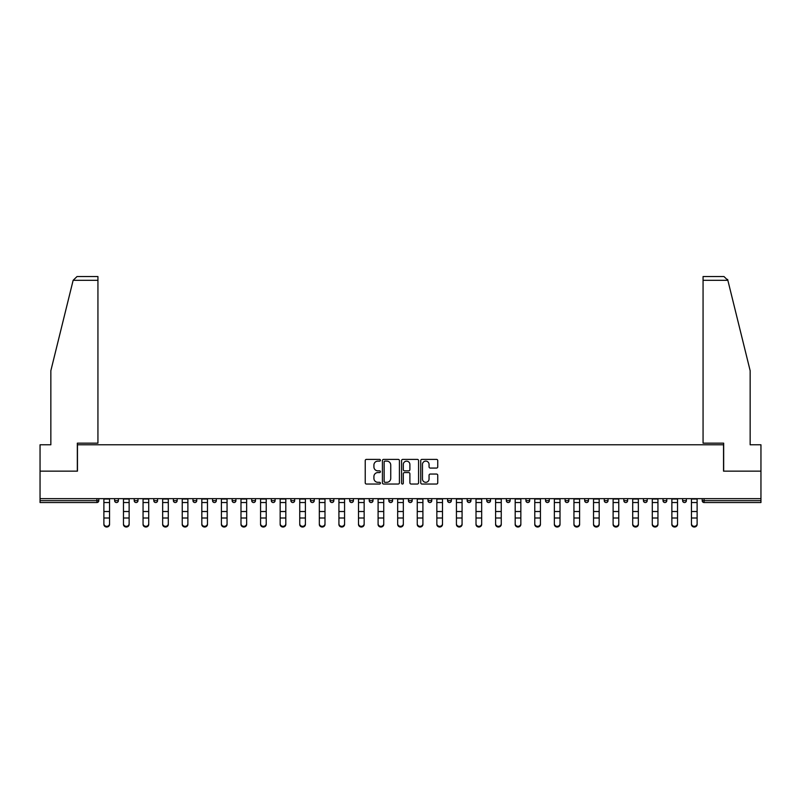 <?xml version="1.0" encoding="UTF-8"?>
<svg xmlns="http://www.w3.org/2000/svg" width="801" height="801" viewBox="0 0 801 801"><rect width="100%" height="100%" fill="white"/><g stroke="black" fill="none" stroke-linecap="round" stroke-linejoin="round"><path stroke-width="1.2" d="M380.415 460.255A0.861 0.861 0 0 0 379.554 459.384L366.457 459.384A1.232 1.232 0 0 0 365.226 460.625L365.226 482.803A1.232 1.232 0 0 0 366.457 484.034L379.554 484.034A0.861 0.861 0 0 0 380.415 483.173A0.861 0.861 0 0 0 379.554 482.312L377.852 482.312A3.945 3.945 0 0 1 373.917 478.367L373.917 476.515A3.945 3.945 0 0 1 377.852 472.57L379.554 472.57A0.861 0.861 0 0 0 380.415 471.709A0.861 0.861 0 0 0 379.554 470.848L377.852 470.848A3.945 3.945 0 0 1 373.917 466.903L373.917 465.061A3.945 3.945 0 0 1 377.852 461.116L379.554 461.116A0.861 0.861 0 0 0 380.415 460.255M436.515 468.074A1.232 1.232 0 0 0 437.746 466.843L437.746 460.625A1.232 1.232 0 0 0 436.515 459.384L421.977 459.384A1.232 1.232 0 0 0 420.745 460.625L420.745 482.803A1.232 1.232 0 0 0 421.977 484.034L436.515 484.034A1.232 1.232 0 0 0 437.746 482.803L437.746 475.283A1.232 1.232 0 0 0 436.515 474.052L430.287 474.052A1.232 1.232 0 0 0 429.056 475.283L429.056 479.018A3.294 3.294 0 0 1 425.762 482.312A3.294 3.294 0 0 1 422.467 479.018L422.467 464.41A3.294 3.294 0 0 1 425.762 461.116A3.294 3.294 0 0 1 429.056 464.41L429.056 466.843A1.232 1.232 0 0 0 430.287 468.074L436.515 468.074M73.141 280.31L77.026 276.545L97.932 276.545L97.932 280.31L73.141 280.31L50.843 370.713L50.843 444.785L40.05 444.785L40.05 471.148L77.467 471.148L77.467 444.785L723.533 444.785L723.533 471.148L760.95 471.148L760.95 498.643L40.05 498.643L40.05 500.655L96.921 500.655L96.921 498.643M40.05 471.148L40.05 498.643M399.419 460.625A1.232 1.232 0 0 0 398.187 459.384L383.649 459.384A1.232 1.232 0 0 0 382.417 460.625L382.417 482.803A1.232 1.232 0 0 0 383.649 484.034L398.187 484.034A1.232 1.232 0 0 0 399.419 482.803L399.419 460.625M402.813 459.384L417.351 459.384A1.232 1.232 0 0 1 418.583 460.625L418.583 482.803A1.232 1.232 0 0 1 417.351 484.034L411.133 484.034A1.232 1.232 0 0 1 409.892 482.803L409.892 473.812A1.232 1.232 0 0 0 408.66 472.57L404.535 472.57A1.232 1.232 0 0 0 403.303 473.812L403.303 483.173A0.861 0.861 0 0 1 402.442 484.034A0.861 0.861 0 0 1 401.581 483.173L401.581 460.625A1.232 1.232 0 0 1 402.813 459.384M98.803 498.643L98.803 500.655A1.882 1.882 0 0 1 96.921 502.537L40.05 502.537L40.05 500.655M760.95 498.643L760.95 502.537L704.079 502.537A1.882 1.882 0 0 1 702.197 500.655L702.197 498.643M114.623 500.655A1.882 1.882 0 0 0 116.505 502.537A1.882 1.882 0 0 0 118.388 500.655A1.882 1.882 0 0 1 116.505 502.537A1.882 1.882 0 0 0 118.388 500.655L118.388 498.643L118.388 500.655L114.623 500.655A1.882 1.882 0 0 0 116.505 502.537A1.882 1.882 0 0 1 114.623 500.655L114.623 498.643M96.921 502.537A1.882 1.882 0 0 0 98.803 500.655A1.882 1.882 0 0 1 96.921 502.537L96.921 500.655L98.803 500.655M134.208 498.643L134.208 500.655L134.208 498.643M137.982 498.643L137.982 500.655L137.982 498.643M153.802 500.655A1.882 1.882 0 0 0 155.684 502.537A1.882 1.882 0 0 0 157.567 500.655A1.882 1.882 0 0 1 155.684 502.537A1.882 1.882 0 0 0 157.567 500.655L157.567 498.643L157.567 500.655L153.802 500.655A1.882 1.882 0 0 0 155.684 502.537A1.882 1.882 0 0 1 153.802 500.655L153.802 498.643M173.386 498.643L173.386 500.655L173.386 498.643M177.151 498.643L177.151 500.655A1.882 1.882 0 0 1 175.269 502.537A1.882 1.882 0 0 1 173.386 500.655A1.882 1.882 0 0 0 175.269 502.537A1.882 1.882 0 0 0 177.151 500.655A1.882 1.882 0 0 1 175.269 502.537A1.882 1.882 0 0 1 173.386 500.655L177.151 500.655M192.971 498.643L192.971 500.655L192.971 498.643M196.736 498.643L196.736 500.655L196.736 498.643M216.32 498.643L216.32 500.655A1.882 1.882 0 0 1 214.438 502.537A1.882 1.882 0 0 1 212.555 500.655L212.555 498.643M234.022 502.537A1.882 1.882 0 0 0 235.905 500.655L235.905 498.643L235.905 500.655A1.882 1.882 0 0 1 234.022 502.537A1.882 1.882 0 0 1 232.14 500.655L232.14 498.643M255.489 498.643L255.489 500.655A1.882 1.882 0 0 1 253.607 502.537A1.882 1.882 0 0 1 251.724 500.655L251.724 498.643M275.073 498.643L275.073 500.655A1.882 1.882 0 0 1 273.191 502.537A1.882 1.882 0 0 1 271.309 500.655L271.309 498.643M290.893 498.643L290.893 500.655L290.893 498.643M294.658 498.643L294.658 500.655L294.658 498.643M314.252 498.643L314.252 500.655A1.882 1.882 0 0 1 312.36 502.537A1.882 1.882 0 0 1 310.478 500.655L310.478 498.643M330.072 498.643L330.072 500.655L330.072 498.643M333.837 498.643L333.837 500.655A1.882 1.882 0 0 1 331.954 502.537A1.882 1.882 0 0 1 330.072 500.655L333.837 500.655A1.882 1.882 0 0 1 331.954 502.537M353.421 498.643L353.421 500.655L349.657 500.655A1.882 1.882 0 0 0 351.539 502.537A1.882 1.882 0 0 1 349.657 500.655L349.657 498.643M373.006 498.643L373.006 500.655A1.882 1.882 0 0 1 371.123 502.537A1.882 1.882 0 0 1 369.241 500.655L369.241 498.643M392.59 498.643L392.59 500.655A1.882 1.882 0 0 1 390.708 502.537A1.882 1.882 0 0 1 388.825 500.655L388.825 498.643M408.41 498.643L408.41 500.655L408.41 498.643M412.175 498.643L412.175 500.655A1.882 1.882 0 0 1 410.292 502.537A1.882 1.882 0 0 1 408.41 500.655L412.175 500.655A1.882 1.882 0 0 1 410.292 502.537M429.877 502.537A1.882 1.882 0 0 0 431.759 500.655L431.759 498.643L431.759 500.655A1.882 1.882 0 0 1 429.877 502.537A1.882 1.882 0 0 1 427.994 500.655L427.994 498.643M451.343 498.643L451.343 500.655A1.882 1.882 0 0 1 449.461 502.537A1.882 1.882 0 0 1 447.579 500.655L447.579 498.643M470.928 498.643L470.928 500.655A1.882 1.882 0 0 1 469.046 502.537A1.882 1.882 0 0 1 467.163 500.655L467.163 498.643M486.748 498.643L486.748 500.655L486.748 498.643M490.522 498.643L490.522 500.655A1.882 1.882 0 0 1 488.64 502.537A1.882 1.882 0 0 1 486.748 500.655L490.522 500.655A1.882 1.882 0 0 1 488.64 502.537M510.107 498.643L510.107 500.655A1.882 1.882 0 0 1 508.224 502.537A1.882 1.882 0 0 1 506.342 500.655L506.342 498.643M525.927 498.643L525.927 500.655L525.927 498.643M529.691 498.643L529.691 500.655L529.691 498.643M545.511 498.643L545.511 500.655L545.511 498.643M549.276 498.643L549.276 500.655L549.276 498.643M568.86 498.643L568.86 500.655A1.882 1.882 0 0 1 566.978 502.537A1.882 1.882 0 0 1 565.095 500.655L565.095 498.643M588.445 498.643L588.445 500.655L584.68 500.655A1.882 1.882 0 0 0 586.562 502.537A1.882 1.882 0 0 1 584.68 500.655L584.68 498.643M608.029 498.643L608.029 500.655A1.882 1.882 0 0 1 606.147 502.537A1.882 1.882 0 0 1 604.264 500.655L604.264 498.643M623.849 498.643L623.849 500.655L623.849 498.643M627.614 498.643L627.614 500.655L627.614 498.643M647.198 498.643L647.198 500.655A1.882 1.882 0 0 1 645.316 502.537A1.882 1.882 0 0 1 643.433 500.655L643.433 498.643M666.792 498.643L666.792 500.655L663.018 500.655A1.882 1.882 0 0 0 664.91 502.537A1.882 1.882 0 0 1 663.018 500.655L663.018 498.643M686.377 498.643L686.377 500.655A1.882 1.882 0 0 1 684.495 502.537A1.882 1.882 0 0 1 682.612 500.655L682.612 498.643M136.09 502.537A1.882 1.882 0 0 1 134.208 500.655L137.982 500.655A1.882 1.882 0 0 1 136.09 502.537A1.882 1.882 0 0 0 137.982 500.655A1.882 1.882 0 0 1 136.09 502.537M194.853 502.537A1.882 1.882 0 0 1 192.971 500.655A1.882 1.882 0 0 0 194.853 502.537A1.882 1.882 0 0 0 196.736 500.655A1.882 1.882 0 0 1 194.853 502.537A1.882 1.882 0 0 1 192.971 500.655L196.736 500.655A1.882 1.882 0 0 1 194.853 502.537M292.776 502.537A1.882 1.882 0 0 1 290.893 500.655L294.658 500.655A1.882 1.882 0 0 1 292.776 502.537A1.882 1.882 0 0 0 294.658 500.655M351.539 502.537A1.882 1.882 0 0 0 353.421 500.655A1.882 1.882 0 0 1 351.539 502.537A1.882 1.882 0 0 1 349.657 500.655M527.809 502.537A1.882 1.882 0 0 1 525.927 500.655A1.882 1.882 0 0 0 527.809 502.537A1.882 1.882 0 0 0 529.691 500.655A1.882 1.882 0 0 1 527.809 502.537A1.882 1.882 0 0 1 525.927 500.655L529.691 500.655M547.393 502.537A1.882 1.882 0 0 1 545.511 500.655A1.882 1.882 0 0 0 547.393 502.537A1.882 1.882 0 0 0 549.276 500.655A1.882 1.882 0 0 1 547.393 502.537A1.882 1.882 0 0 1 545.511 500.655L549.276 500.655A1.882 1.882 0 0 1 547.393 502.537M588.445 500.655A1.882 1.882 0 0 1 586.562 502.537A1.882 1.882 0 0 0 588.445 500.655A1.882 1.882 0 0 1 586.562 502.537A1.882 1.882 0 0 1 584.68 500.655M625.731 502.537A1.882 1.882 0 0 1 623.849 500.655A1.882 1.882 0 0 0 625.731 502.537A1.882 1.882 0 0 0 627.614 500.655A1.882 1.882 0 0 1 625.731 502.537A1.882 1.882 0 0 1 623.849 500.655L627.614 500.655M664.91 502.537A1.882 1.882 0 0 0 666.792 500.655A1.882 1.882 0 0 1 664.91 502.537A1.882 1.882 0 0 1 663.018 500.655M704.079 498.643L704.079 502.537A1.882 1.882 0 0 1 702.197 500.655L760.95 500.655M385.001 461.116A0.861 0.861 0 0 0 384.14 461.977L384.14 481.451A0.861 0.861 0 0 0 385.001 482.312L386.793 482.312A3.945 3.945 0 0 0 390.738 478.367L390.738 465.061A3.945 3.945 0 0 0 386.793 461.116L385.001 461.116M409.892 464.47A3.294 3.294 0 0 0 406.598 461.176A3.294 3.294 0 0 0 403.303 464.47L403.303 469.616A1.232 1.232 0 0 0 404.535 470.848L408.66 470.848A1.232 1.232 0 0 0 409.892 469.616L409.892 464.47M103.89 518.688L103.89 523.764A2.824 2.563 0 0 0 109.537 523.764L109.537 524.455A2.824 2.563 180 0 1 103.89 524.455M109.537 523.764L109.537 498.643M103.89 523.764L103.89 498.643M97.932 276.545L82.863 276.545L97.932 276.545M77.337 471.148L77.337 443.153L97.932 443.153L97.932 280.31M760.95 471.148L760.95 444.785L750.157 444.785L750.157 370.713L727.628 279.409L727.859 280.31L723.974 276.545L703.068 276.545L703.068 443.153L723.663 443.153L723.663 471.148M123.474 518.688L123.474 523.764A2.824 2.563 0 0 0 126.298 526.327A2.824 2.563 0 0 0 129.131 523.764L129.131 524.455A2.824 2.563 180 0 1 126.298 527.018A2.824 2.563 180 0 1 123.474 524.455M143.059 518.688L143.059 523.764A2.824 2.563 0 0 0 145.892 526.327A2.824 2.563 0 0 0 148.716 523.764L148.716 524.455A2.824 2.563 180 0 1 145.892 527.018A2.824 2.563 180 0 1 143.059 524.455M162.653 518.688L162.653 523.764A2.824 2.563 0 0 0 168.3 523.764L168.3 524.455A2.824 2.563 180 0 1 162.653 524.455M182.238 518.688L182.238 523.764A2.824 2.563 0 0 0 187.885 523.764L187.885 524.455A2.824 2.563 180 0 1 182.238 524.455M201.822 518.688L201.822 523.764A2.824 2.563 0 0 0 207.469 523.764L207.469 524.455A2.824 2.563 180 0 1 201.822 524.455M129.131 523.764L129.131 498.643M123.474 523.764L123.474 498.643M148.716 523.764L148.716 498.643M143.059 523.764L143.059 498.643M168.3 524.455L168.3 498.643M162.653 523.764L162.653 498.643M187.885 523.764L187.885 498.643M182.238 523.764L182.238 498.643M207.469 523.764L207.469 498.643M201.822 523.764L201.822 498.643M221.406 518.688L221.406 523.764A2.824 2.563 0 0 0 227.053 523.764L227.053 524.455A2.824 2.563 180 0 1 221.406 524.455M227.053 524.455L227.053 498.643M221.406 523.764L221.406 498.643M240.991 518.688L240.991 523.764A2.824 2.563 0 0 0 246.638 523.764L246.638 524.455A2.824 2.563 180 0 1 240.991 524.455M246.638 524.455L246.638 498.643M240.991 523.764L240.991 498.643M260.575 518.688L260.575 523.764A2.824 2.563 0 0 0 266.222 523.764L266.222 524.455A2.824 2.563 180 0 1 260.575 524.455M266.222 524.455L266.222 498.643M260.575 523.764L260.575 498.643M280.16 518.688L280.16 523.764A2.824 2.563 0 0 0 285.807 523.764L285.807 524.455A2.824 2.563 180 0 1 280.16 524.455M285.807 524.455L285.807 498.643M280.16 523.764L280.16 498.643M299.744 518.688L299.744 523.764A2.824 2.563 0 0 0 302.568 526.327A2.824 2.563 0 0 0 305.401 523.764L305.401 524.455A2.824 2.563 180 0 1 302.568 527.018A2.824 2.563 180 0 1 299.744 524.455M305.401 524.455L305.401 498.643M299.744 523.764L299.744 498.643M319.329 518.688L319.329 523.764A2.824 2.563 0 0 0 322.162 526.327A2.824 2.563 0 0 0 324.986 523.764L324.986 524.455A2.824 2.563 180 0 1 322.162 527.018A2.824 2.563 180 0 1 319.329 524.455M324.986 524.455L324.986 498.643M319.329 523.764L319.329 498.643M338.923 518.688L338.923 523.764A2.824 2.563 0 0 0 344.57 523.764L344.57 524.455A2.824 2.563 180 0 1 338.923 524.455M344.57 524.455L344.57 498.643M338.923 523.764L338.923 498.643M358.508 518.688L358.508 523.764A2.824 2.563 0 0 0 364.155 523.764L364.155 524.455A2.824 2.563 180 0 1 358.508 524.455M364.155 524.455L364.155 498.643M358.508 523.764L358.508 498.643M378.092 518.688L378.092 523.764A2.824 2.563 0 0 0 383.739 523.764L383.739 524.455A2.824 2.563 180 0 1 378.092 524.455M383.739 523.764L383.739 498.643M378.092 523.764L378.092 498.643M397.676 518.688L397.676 523.764A2.824 2.563 0 0 0 403.324 523.764L403.324 524.455A2.824 2.563 180 0 1 397.676 524.455M403.324 524.455L403.324 498.643M397.676 523.764L397.676 498.643M417.261 518.688L417.261 523.764A2.824 2.563 0 0 0 422.908 523.764L422.908 524.455A2.824 2.563 180 0 1 417.261 524.455M422.908 524.455L422.908 498.643M417.261 523.764L417.261 498.643M436.845 518.688L436.845 523.764A2.824 2.563 0 0 0 442.492 523.764L442.492 524.455A2.824 2.563 180 0 1 436.845 524.455M442.492 524.455L442.492 498.643M436.845 523.764L436.845 498.643M456.43 518.688L456.43 523.764A2.824 2.563 0 0 0 462.077 523.764L462.077 524.455A2.824 2.563 180 0 1 456.43 524.455M462.077 524.455L462.077 498.643M456.43 523.764L456.43 498.643M476.014 518.688L476.014 523.764A2.824 2.563 0 0 0 478.838 526.327A2.824 2.563 0 0 0 481.671 523.764L481.671 524.455A2.824 2.563 180 0 1 478.838 527.018A2.824 2.563 180 0 1 476.014 524.455M481.671 523.764L481.671 498.643M476.014 523.764L476.014 498.643M495.599 518.688L495.599 523.764A2.824 2.563 0 0 0 498.432 526.327A2.824 2.563 0 0 0 501.256 523.764L501.256 524.455A2.824 2.563 180 0 1 498.432 527.018A2.824 2.563 180 0 1 495.599 524.455M501.256 524.455L501.256 498.643M495.599 523.764L495.599 498.643M515.193 518.688L515.193 523.764A2.824 2.563 0 0 0 520.84 523.764L520.84 524.455A2.824 2.563 180 0 1 515.193 524.455M520.84 523.764L520.84 498.643M515.193 523.764L515.193 498.643M534.778 518.688L534.778 523.764A2.824 2.563 0 0 0 540.425 523.764L540.425 524.455A2.824 2.563 180 0 1 534.778 524.455M540.425 523.764L540.425 498.643M534.778 523.764L534.778 498.643M554.362 518.688L554.362 523.764A2.824 2.563 0 0 0 560.009 523.764L560.009 524.455A2.824 2.563 180 0 1 554.362 524.455M560.009 523.764L560.009 498.643M554.362 523.764L554.362 498.643M573.947 518.688L573.947 523.764A2.824 2.563 0 0 0 579.594 523.764L579.594 524.455A2.824 2.563 180 0 1 573.947 524.455M579.594 524.455L579.594 498.643M573.947 523.764L573.947 498.643M593.531 518.688L593.531 523.764A2.824 2.563 0 0 0 599.178 523.764L599.178 524.455A2.824 2.563 180 0 1 593.531 524.455M599.178 523.764L599.178 498.643M593.531 523.764L593.531 498.643M613.115 518.688L613.115 523.764A2.824 2.563 0 0 0 618.762 523.764L618.762 524.455A2.824 2.563 180 0 1 613.115 524.455M618.762 523.764L618.762 498.643M613.115 523.764L613.115 498.643M632.7 518.688L632.7 523.764A2.824 2.563 0 0 0 638.347 523.764L638.347 524.455A2.824 2.563 180 0 1 632.7 524.455M638.347 524.455L638.347 498.643M632.7 523.764L632.7 498.643M652.284 518.688L652.284 523.764A2.824 2.563 0 0 0 655.108 526.327A2.824 2.563 0 0 0 657.941 523.764L657.941 524.455A2.824 2.563 180 0 1 655.108 527.018A2.824 2.563 180 0 1 652.284 524.455M657.941 523.764L657.941 498.643M652.284 523.764L652.284 498.643M671.869 518.688L671.869 523.764A2.824 2.563 0 0 0 674.702 526.327A2.824 2.563 0 0 0 677.526 523.764L677.526 524.455A2.824 2.563 180 0 1 674.702 527.018A2.824 2.563 180 0 1 671.869 524.455M677.526 524.455L677.526 498.643M671.869 523.764L671.869 498.643M691.463 518.688L691.463 523.764A2.824 2.563 0 0 0 697.11 523.764L697.11 524.455A2.824 2.563 180 0 1 691.463 524.455M697.11 523.764L697.11 498.643M691.463 523.764L691.463 498.643M214.438 502.537A1.882 1.882 0 0 0 216.32 500.655L212.555 500.655M235.905 500.655L232.14 500.655M253.607 502.537A1.882 1.882 0 0 0 255.489 500.655L251.724 500.655M273.191 502.537A1.882 1.882 0 0 0 275.073 500.655L271.309 500.655M312.36 502.537A1.882 1.882 0 0 0 314.252 500.655L310.478 500.655M371.123 502.537A1.882 1.882 0 0 0 373.006 500.655L369.241 500.655M390.708 502.537A1.882 1.882 0 0 0 392.59 500.655L388.825 500.655M431.759 500.655L427.994 500.655M449.461 502.537A1.882 1.882 0 0 0 451.343 500.655L447.579 500.655M469.046 502.537A1.882 1.882 0 0 0 470.928 500.655L467.163 500.655M508.224 502.537A1.882 1.882 0 0 0 510.107 500.655L506.342 500.655M566.978 502.537A1.882 1.882 0 0 0 568.86 500.655L565.095 500.655M606.147 502.537A1.882 1.882 0 0 0 608.029 500.655L604.264 500.655M645.316 502.537A1.882 1.882 0 0 0 647.198 500.655L643.433 500.655M684.495 502.537A1.882 1.882 0 0 0 686.377 500.655L682.612 500.655M704.079 502.537A1.882 1.882 0 0 1 702.197 500.655M103.89 511.519L109.537 511.519M103.89 517.997L109.537 517.997M103.89 502.537L109.537 502.537M103.89 499.023L109.537 499.023M727.859 280.31L703.068 280.31M123.474 511.519L129.131 511.519M123.474 517.997L129.131 517.997M123.474 502.537L129.131 502.537M123.474 499.023L129.131 499.023M143.059 511.519L148.716 511.519M143.059 517.997L148.716 517.997M143.059 502.537L148.716 502.537M143.059 499.023L148.716 499.023M162.653 511.519L168.3 511.519M162.653 517.997L168.3 517.997M162.653 502.537L168.3 502.537M162.653 499.023L168.3 499.023M182.238 511.519L187.885 511.519M182.238 517.997L187.885 517.997M182.238 502.537L187.885 502.537M182.238 499.023L187.885 499.023M201.822 511.519L207.469 511.519M201.822 517.997L207.469 517.997M201.822 502.537L207.469 502.537M201.822 499.023L207.469 499.023M221.406 511.519L227.053 511.519M221.406 517.997L227.053 517.997M221.406 502.537L227.053 502.537M221.406 499.023L227.053 499.023M240.991 511.519L246.638 511.519M240.991 517.997L246.638 517.997M240.991 502.537L246.638 502.537M240.991 499.023L246.638 499.023M260.575 511.519L266.222 511.519M260.575 517.997L266.222 517.997M260.575 502.537L266.222 502.537M260.575 499.023L266.222 499.023M280.16 511.519L285.807 511.519M280.16 517.997L285.807 517.997M280.16 502.537L285.807 502.537M280.16 499.023L285.807 499.023M299.744 511.519L305.401 511.519M299.744 517.997L305.401 517.997M299.744 502.537L305.401 502.537M299.744 499.023L305.401 499.023M319.329 511.519L324.986 511.519M319.329 517.997L324.986 517.997M319.329 502.537L324.986 502.537M319.329 499.023L324.986 499.023M338.923 511.519L344.57 511.519M338.923 517.997L344.57 517.997M338.923 502.537L344.57 502.537M338.923 499.023L344.57 499.023M358.508 511.519L364.155 511.519M358.508 517.997L364.155 517.997M358.508 502.537L364.155 502.537M358.508 499.023L364.155 499.023M378.092 511.519L383.739 511.519M378.092 517.997L383.739 517.997M378.092 502.537L383.739 502.537M378.092 499.023L383.739 499.023M397.676 511.519L403.324 511.519M397.676 517.997L403.324 517.997M397.676 502.537L403.324 502.537M397.676 499.023L403.324 499.023M417.261 511.519L422.908 511.519M417.261 517.997L422.908 517.997M417.261 502.537L422.908 502.537M417.261 499.023L422.908 499.023M436.845 511.519L442.492 511.519M436.845 517.997L442.492 517.997M436.845 502.537L442.492 502.537M436.845 499.023L442.492 499.023M456.43 511.519L462.077 511.519M456.43 517.997L462.077 517.997M456.43 502.537L462.077 502.537M456.43 499.023L462.077 499.023M476.014 511.519L481.671 511.519M476.014 517.997L481.671 517.997M476.014 502.537L481.671 502.537M476.014 499.023L481.671 499.023M495.599 511.519L501.256 511.519M495.599 517.997L501.256 517.997M495.599 502.537L501.256 502.537M495.599 499.023L501.256 499.023M515.193 511.519L520.84 511.519M515.193 517.997L520.84 517.997M515.193 502.537L520.84 502.537M515.193 499.023L520.84 499.023M534.778 511.519L540.425 511.519M534.778 517.997L540.425 517.997M534.778 502.537L540.425 502.537M534.778 499.023L540.425 499.023M554.362 511.519L560.009 511.519M554.362 517.997L560.009 517.997M554.362 502.537L560.009 502.537M554.362 499.023L560.009 499.023M573.947 511.519L579.594 511.519M573.947 517.997L579.594 517.997M573.947 502.537L579.594 502.537M573.947 499.023L579.594 499.023M593.531 511.519L599.178 511.519M593.531 517.997L599.178 517.997M593.531 502.537L599.178 502.537M593.531 499.023L599.178 499.023M613.115 511.519L618.762 511.519M613.115 517.997L618.762 517.997M613.115 502.537L618.762 502.537M613.115 499.023L618.762 499.023M632.7 511.519L638.347 511.519M632.7 517.997L638.347 517.997M632.7 502.537L638.347 502.537M632.7 499.023L638.347 499.023M652.284 511.519L657.941 511.519M652.284 517.997L657.941 517.997M652.284 502.537L657.941 502.537M652.284 499.023L657.941 499.023M671.869 511.519L677.526 511.519M671.869 517.997L677.526 517.997M671.869 502.537L677.526 502.537M671.869 499.023L677.526 499.023M691.463 511.519L697.11 511.519M691.463 517.997L697.11 517.997M691.463 502.537L697.11 502.537M691.463 499.023L697.11 499.023"/></g></svg>

